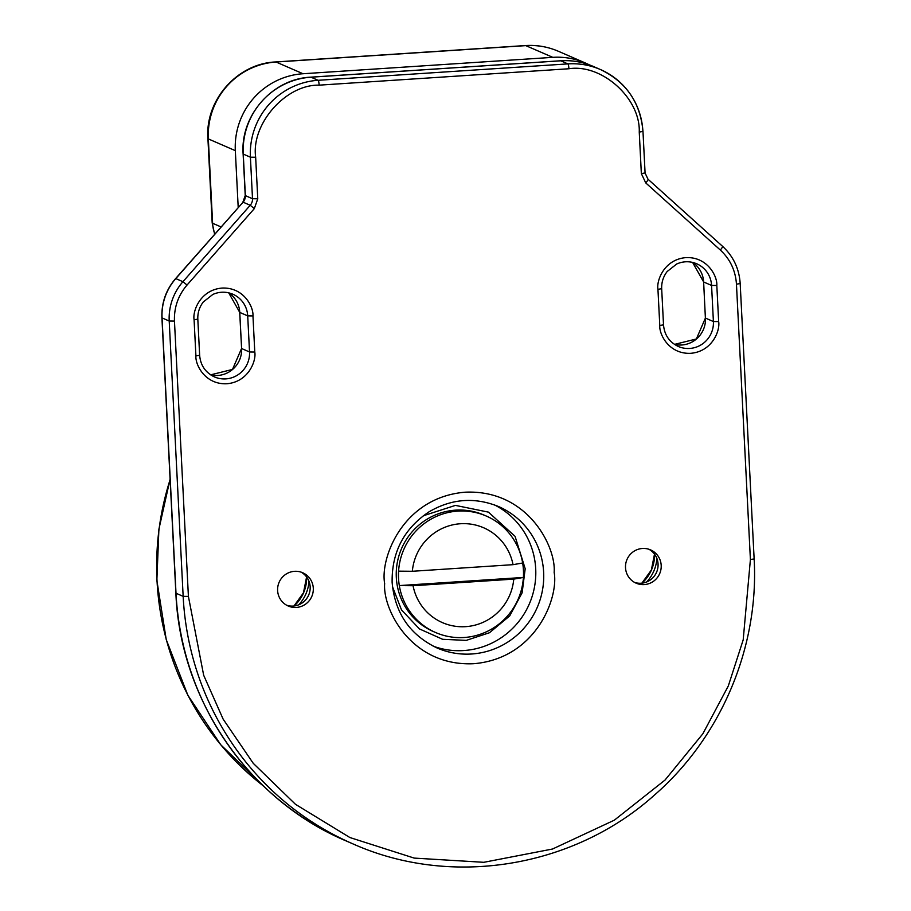<?xml version="1.0" encoding="UTF-8"?>
<svg xmlns="http://www.w3.org/2000/svg" width="911" height="911" viewBox="0 0 911 911"><rect width="100%" height="100%" fill="white"/><g stroke="black" fill="none" stroke-linecap="round" stroke-linejoin="round"><path stroke-width="1.37" d="M589.28 64.84A72.573 71.24 113.5 0 0 585.374 62.996A72.573 71.24 113.5 0 0 552.806 57.347L303.033 73.745A72.573 71.24 113.5 0 0 235.323 150.645L238.204 207.48M435.686 632.553L433.465 631.585A63.508 62.335 -66.5 0 1 396.319 577.437A63.508 62.335 -66.5 0 1 484.06 515.091L486.28 516.047A63.508 62.335 -66.5 0 1 522.652 563.009A63.508 62.335 113.5 0 1 523.426 570.206A63.508 62.335 113.5 0 1 523.392 577.449A63.508 62.335 -66.5 0 1 435.686 632.553A63.508 62.335 -66.5 0 1 399.314 585.591L523.392 577.449L513.758 579.111A51.711 50.765 -66.5 0 1 465.658 626.654A51.711 50.765 -66.5 0 1 413.07 585.727L399.314 585.591A63.508 62.335 113.5 0 1 398.54 578.394A63.508 62.335 113.5 0 1 398.585 571.151A63.508 62.335 -66.5 0 1 486.28 516.047M398.585 571.151L412.341 571.277A51.711 50.765 -66.5 0 1 460.442 523.745A51.711 50.765 -66.5 0 1 513.03 564.672L522.652 563.009M513.758 579.111L413.07 585.727M412.341 571.277L513.03 564.672M392.47 586.661L401.512 609.926L419.413 628.909L442.655 639.306L466.261 640.376L489.492 632.724L509.704 615.904L522.128 592.799L525.191 568.737L515.057 536.328L488.433 512.13L455.432 505.389L423.251 515.785M634.568 582.414A18.14 17.81 113.5 0 0 648.962 549.287M625.515 567.712A18.14 17.81 113.5 0 0 636.129 583.177A18.14 17.81 113.5 0 0 661.192 565.367A18.14 17.81 113.5 0 0 650.579 549.891A18.14 17.81 113.5 0 0 625.515 567.712M286.669 605.246A18.14 17.81 113.5 0 0 301.063 572.119M277.616 590.544A18.14 17.81 113.5 0 0 288.229 606.02A18.14 17.81 113.5 0 0 313.293 588.199A18.14 17.81 113.5 0 0 302.68 572.734A18.14 17.81 113.5 0 0 277.616 590.544M656.877 558.489A37.192 36.508 -66.5 0 1 646.696 581.913M308.977 581.32A37.192 36.508 -66.5 0 1 298.797 604.745M642.016 583.131A37.192 36.508 113.5 0 0 654.565 554.23M294.116 605.963A37.192 36.508 113.5 0 0 306.665 577.073M170.118 479.596A281.237 276.067 113.5 0 0 157.011 580.535A281.237 276.067 113.5 0 0 263.381 785.92M221.077 226.941L212.605 223.263A36.292 35.62 113.5 0 0 214.814 234.047M214.632 234.264L212.183 222.888A27.216 2.346 177.1 0 0 212.605 223.263L208.334 138.916L235.323 150.645M303.033 73.745L276.033 62.016A72.573 71.24 113.5 0 0 208.334 138.916A27.216 2.346 177.1 0 1 207.913 138.54L212.183 222.888M207.913 138.54C204.986 100.164 237.293 63.497 275.623 61.948A27.216 4.635 -93.8 0 1 276.033 62.016L525.806 45.63L552.806 57.347M558.375 51.278A72.573 71.24 113.5 0 0 525.806 45.63A27.216 4.635 -93.8 0 0 525.396 45.55C536.852 44.833 547.841 46.746 558.375 51.278L585.374 62.996M384.658 583.518C382.518 608.821 410.963 666.658 473.743 663.709C536.408 658.425 558.819 597.252 554.15 572.393C556.279 547.09 527.845 489.253 465.054 492.202C402.389 497.486 379.978 558.659 384.658 583.518M543.639 572.29A77.116 75.693 -66.5 0 1 437.098 647.994C409.836 634.887 394.85 613.012 392.129 582.368C391.673 552.237 403.926 528.756 428.865 511.936C451.412 498.681 474.642 496.882 498.533 506.539A77.116 75.693 -66.5 0 1 543.639 572.29M433.18 646.161A77.116 75.693 113.5 0 0 535.702 568.84A77.116 75.693 113.5 0 0 494.514 504.922M716.82 285.473C717.572 276.682 707.688 256.595 685.881 257.619C664.108 259.453 656.33 280.702 657.947 289.345L659.78 325.443C659.04 334.235 668.913 354.333 690.732 353.309C712.493 351.475 720.282 330.226 718.654 321.583L716.82 285.473L711.571 285.428L713.404 321.537L718.654 321.583M252.962 315.923C253.702 307.132 243.818 287.045 222.011 288.07C200.249 289.903 192.46 311.152 194.089 319.784L195.911 355.894C195.17 364.685 205.055 384.772 226.862 383.747C248.623 381.914 256.412 360.665 254.784 352.033L252.962 315.923L247.701 315.866L249.534 351.976L254.784 352.033M720.305 250.024C730.167 259.191 735.541 270.578 736.452 284.186L750.402 559.513L743.194 639.864L728.299 685.983L702.837 733.81L665.019 780.067L614.344 820.173L552.533 849.018L483.809 862.307L414.198 858.094L349.881 837.528L295.494 804.322L253.247 763.316L223.138 719.132L203.677 675.279L188.406 596.398L174.456 321.071C173.99 307.44 178.18 295.426 187.051 285.029L254.328 208.608L257.767 198.78L255.661 157.25C250.969 123.942 285.883 84.302 319.135 85.156L568.908 68.758C601.852 63.565 640.535 98.377 639.249 132.072L641.344 173.602L645.751 182.917L720.305 250.024A4.532 0.82 132 0 0 722.548 246.312A4.532 0.82 132 0 0 722.503 246.277L648.028 179.239M661.614 288.707L657.947 289.345M659.78 325.443L663.515 324.874L661.682 288.764C661.432 282.41 663.242 276.671 667.137 271.546L676.759 263.962C683.444 261.081 690.094 261.013 696.71 263.769A25.406 24.939 -66.5 0 1 711.571 285.428L703.634 281.977A25.406 24.939 113.5 0 0 692.599 262.402M705.456 317.95L696.368 338.983L674.493 344.392A25.406 24.939 113.5 0 0 705.467 318.087L713.404 321.537A25.406 24.939 -66.5 0 1 678.308 346.476C669.323 342.137 664.392 334.941 663.515 324.874M197.755 319.146L194.089 319.784M195.911 355.894L199.646 355.324L197.824 319.214C197.562 312.86 199.384 307.121 203.267 301.996L212.901 294.401C219.574 291.531 226.224 291.463 232.852 294.207A25.406 24.939 -66.5 0 1 247.701 315.866L239.764 312.427A25.406 24.939 113.5 0 0 228.729 292.841L239.764 312.427L241.597 348.526L249.534 351.976A25.406 24.939 -66.5 0 1 214.438 376.915C205.453 372.576 200.534 365.379 199.646 355.324M740.119 283.549L736.452 284.186M750.402 559.513L754.137 558.944C759.148 647.209 721.17 737.158 654.371 795.144C573.326 867.955 450.991 887.781 352.967 843.893A290.313 284.972 113.5 0 1 183.157 596.352L188.406 596.398M647.949 179.171A4.532 0.82 132 0 1 647.994 179.205A4.532 0.82 132 0 1 645.751 182.917M645.011 172.965L641.344 173.602M754.137 558.944L740.188 283.617C739.22 268.756 733.344 256.321 722.548 246.312L647.994 179.205L645.079 173.022L642.984 131.491C640.433 102.624 626.256 81.979 600.451 69.543A72.573 71.24 113.5 0 1 642.904 131.435L639.249 132.072M560.47 60.821A9.076 1.549 86.2 0 1 560.607 60.775C571.971 60.058 582.869 61.948 593.312 66.446L600.451 69.543A72.573 71.24 113.5 0 0 567.883 63.895A4.532 0.774 86.2 0 1 568.908 68.758M593.312 66.446A72.573 71.24 113.5 0 0 560.743 60.798L567.883 63.895L318.11 80.293A4.532 0.774 86.2 0 1 319.135 85.156M310.833 77.162C272.594 78.688 240.185 115.503 243.123 153.97A9.076 0.786 -2.9 0 0 243.26 154.096L250.411 157.193L252.506 198.723L245.366 195.626L243.26 154.096A72.573 71.24 113.5 0 1 310.97 77.196L560.743 60.798A9.076 1.549 86.2 0 0 560.607 60.775L310.833 77.162A9.076 1.549 86.2 0 1 310.97 77.196L318.11 80.293A72.573 71.24 113.5 0 0 250.411 157.193L255.661 157.25M254.328 208.608L250.218 205.282L182.94 281.693L175.8 278.595L243.078 202.174L250.218 205.282A9.076 8.905 -66.5 0 0 252.506 198.723L257.767 198.78M174.456 321.071L169.207 321.025L183.157 596.352L176.005 593.243L162.056 317.916A9.076 0.786 -2.9 0 1 161.919 317.791C161.384 302.942 165.95 289.869 175.618 278.561L175.8 278.595A54.432 53.43 113.5 0 0 162.056 317.916L169.207 321.025A54.432 53.43 113.5 0 1 182.94 281.693L187.051 285.029M703.622 281.841L705.387 318.019L703.634 281.977L692.588 262.391M241.586 348.401L232.499 369.433L210.623 374.842A25.406 24.939 113.5 0 0 241.597 348.526L239.695 312.359M161.919 317.791L175.869 593.118A9.076 0.786 -2.9 0 0 176.005 593.243A290.313 284.972 113.5 0 0 345.816 840.796L352.967 843.893M175.618 278.561L243.078 202.174A9.076 8.905 113.5 0 0 245.366 195.626A9.076 0.786 -2.9 0 1 245.23 195.489L243.123 153.97M641.891 583.142L651.365 570.001L654.497 554.139M293.991 605.974L303.465 592.833L306.597 576.97M263.45 785.988L220.769 744.799L187.86 695.241L166.235 639.59L156.863 580.409L158.901 529.211L170.095 479.129M275.623 61.948L525.396 45.55M345.816 840.796C248.646 799.812 180.162 699.955 175.869 593.118M242.895 202.151L245.23 195.489"/></g></svg>
